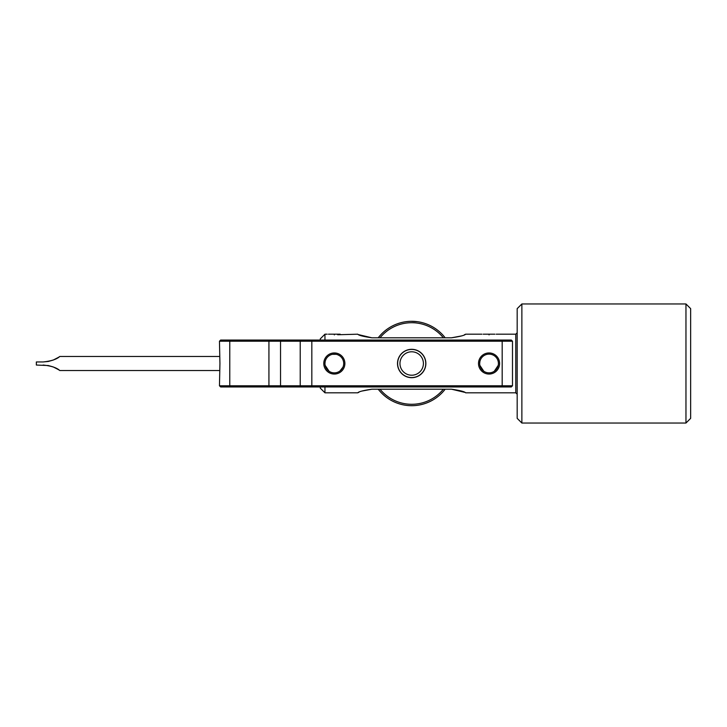 <?xml version="1.0" encoding="UTF-8"?>
<svg xmlns="http://www.w3.org/2000/svg" width="727" height="727" viewBox="0 0 727 727"><rect width="100%" height="100%" fill="white"/><g stroke="black" fill="none" stroke-linecap="round" stroke-linejoin="round"><path stroke-width="1.09" d="M425.868 363.5A14.186 14.186 0 0 0 411.691 349.314A14.186 14.186 0 0 0 397.505 363.5A14.186 14.186 0 0 0 411.691 377.686A14.186 14.186 0 0 0 425.868 363.5M323.779 363.5A10.551 10.551 0 0 1 334.329 352.949A10.551 10.551 0 0 1 344.88 363.5A10.551 10.551 0 0 1 334.329 374.051A10.551 10.551 0 0 1 323.779 363.5M334.329 372.878A9.378 9.378 0 0 1 327.922 356.657A9.378 9.378 0 0 1 341.172 357.093A9.378 9.378 0 0 1 340.736 370.343A9.378 9.378 0 0 1 327.486 369.907A9.378 9.378 0 0 1 327.922 356.657M478.502 363.5A10.551 10.551 0 0 1 489.044 352.949A10.551 10.551 0 0 1 499.594 363.5A10.551 10.551 0 0 1 489.044 374.051A10.551 10.551 0 0 1 478.502 363.5M484.282 371.579A9.378 9.378 0 0 1 480.974 358.738A9.378 9.378 0 0 1 493.806 355.421A9.378 9.378 0 0 1 497.123 368.262A9.378 9.378 0 0 1 479.675 363.5A9.378 9.378 0 0 1 489.044 354.122M493.806 355.421A9.378 9.378 0 0 1 489.044 372.878M219.463 341.227L512.49 341.227L511.317 340.054L220.635 340.054L219.463 341.227L219.936 363.5L219.463 385.773L220.635 386.946L501.694 386.946L502.175 385.773L219.463 385.773M501.694 386.946L511.317 386.946L512.49 385.773L502.175 385.773L502.175 341.227L501.694 340.054M230.259 386.946L229.777 385.773L229.777 341.227L230.259 340.054M512.49 385.773L512.49 341.227M343.707 363.5A9.378 9.378 0 0 1 340.736 370.343M43.102 361.955L48.327 361.464L43.102 361.955C51.172 361.119 56.733 359.292 59.796 356.466C56.77 359.274 51.208 361.11 43.102 361.955L36.35 361.955L36.35 365.045L48.336 365.536M48.246 361.483L53.225 360.065L58.678 357.248M59.178 356.912L55.506 359.074M53.225 366.935L48.236 365.517L53.225 366.935L58.678 369.752M59.169 370.088L55.506 367.926L59.169 370.088M43.102 365.045C51.172 365.881 56.733 367.708 59.796 370.534C56.77 367.726 51.208 365.89 43.102 365.045M53.225 360.065L58.687 357.239M489.044 334.911C498.14 334.147 498.14 334.147 489.044 334.911C479.956 334.147 479.956 334.147 489.044 334.911M461.491 335.938L451.54 337.791C460.091 336.537 464.78 335.338 465.607 334.193C464.789 335.329 460.1 336.528 451.54 337.791L371.833 337.791C363.291 336.537 358.602 335.338 357.775 334.193C358.584 335.329 363.273 336.528 371.833 337.791L358.847 334.702M464.444 334.738L465.325 334.329M337.673 334.747L357.775 334.193M334.329 334.911C343.426 334.147 343.426 334.147 334.329 334.911C325.242 334.147 325.242 334.147 334.329 334.911M332.493 354.303L336.174 354.303M337.937 354.849L339.545 355.712M479.675 363.5L479.856 361.664L479.675 363.5M325.133 361.673L324.951 363.5M320.262 340.054L320.262 338.882L324.951 334.193L324.951 340.054M521.868 423.041L517.179 418.352L517.179 308.648L521.868 303.959L521.868 423.041L685.961 423.041L685.961 303.959L521.868 303.959M685.961 303.959L690.65 308.648L690.65 418.352L685.961 423.041M361.892 391.062L371.833 389.209C363.291 390.463 358.602 391.662 357.775 392.807C358.584 391.671 363.273 390.472 371.833 389.209L451.54 389.209C460.091 390.463 464.78 391.662 465.607 392.807C464.789 391.671 460.1 390.472 451.54 389.209L464.535 392.298M358.929 392.262L358.047 392.671M324.951 386.946L324.951 392.807L320.262 388.118L320.262 386.946M342.99 367.108L339.945 371.006M329.113 371.288L325.133 365.345M325.678 367.126L326.541 368.716M491.761 372.478L492.506 372.215M494.66 371.006L495.678 370.134M498.24 365.345L494.269 371.288M483.828 371.288L479.856 365.345M411.173 321.307L417.189 321.661M409.637 321.352C419.479 321.625 419.479 321.625 409.637 321.352M378.231 337.791A42.193 42.193 0 0 1 445.151 337.791M443.361 337.791A40.794 40.794 0 0 0 380.021 337.791M380.021 389.209A40.794 40.794 0 0 0 443.361 389.209M445.151 389.209A42.193 42.193 0 0 1 378.231 389.209M425.74 362.818A14.067 14.067 0 0 1 412.373 377.549A14.067 14.067 0 0 1 397.642 364.182A14.067 14.067 0 0 1 411.009 349.451A14.067 14.067 0 0 1 425.74 362.818M399.977 364.073A11.723 11.723 0 0 0 412.254 375.205A11.723 11.723 0 0 0 423.396 362.927A11.723 11.723 0 0 0 411.118 351.795A11.723 11.723 0 0 0 399.977 364.073M328.468 334.193L340.191 334.193M483.191 334.193L494.905 334.193M301.051 386.946L300.224 385.773L300.224 341.227L301.051 340.054M311.828 386.946L311.828 340.054M268.926 386.946L268.926 340.054M281.358 386.946L280.531 385.773L280.531 341.227L281.358 340.054M465.607 392.807L515.77 392.807L515.77 334.193L517.179 332.793M219.463 370.534L59.796 370.534L219.463 370.534M219.463 356.466L59.796 356.466M324.951 334.193L327.177 334.193M465.607 334.193L481.901 334.193M496.196 334.193L515.77 334.193M515.77 392.807L517.179 394.207M324.951 392.807L357.775 392.807"/></g></svg>

